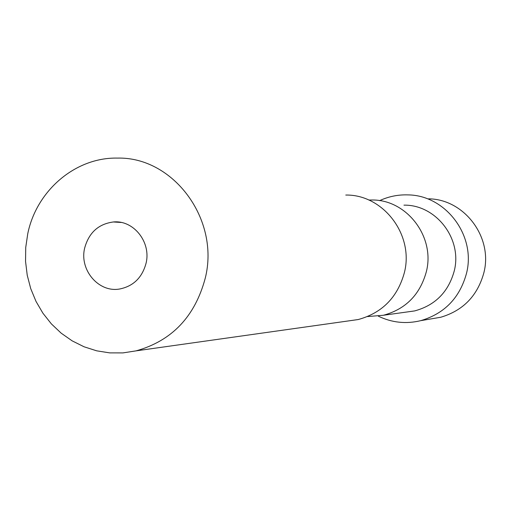 <?xml version="1.0" encoding="UTF-8"?>
<svg xmlns="http://www.w3.org/2000/svg" width="511" height="511" viewBox="0 0 511 511"><rect width="100%" height="100%" fill="white"/><g stroke="black" fill="none" stroke-linecap="round" stroke-linejoin="round"><path stroke-width="0.77" d="M205.262 278.156C194.978 316.603 171.907 340.837 136.06 350.865L122.94 352.903L109.712 352.884L96.662 350.821L84.047 346.777L72.14 340.85L61.173 333.166L51.375 323.891L42.93 313.23L36.006 301.401L30.737 288.645L27.23 275.225L25.55 261.408L25.729 247.477L27.76 233.712C36.517 190.558 75.436 157.19 117.428 158.097C173.255 156.641 220.069 219.334 205.262 278.156M345.775 195.049C383.212 194.378 414.166 234.849 404.393 272.567C397.596 297.268 382.228 312.917 358.294 319.522L347.985 320.985M146.037 263.325C142.16 277.607 133.409 286.16 119.804 288.977C98.7 292.975 79.122 269.897 84.692 247.963C88.927 232.639 98.482 223.971 113.359 221.972C133.588 219.832 151.365 242.24 146.037 263.325M368.801 200.037L371.778 199.999C406.615 199.354 435.429 236.823 426.327 271.763C420.01 294.662 405.715 309.161 383.422 315.261L367.524 316.565M403.958 205.147C436.087 204.585 462.596 238.976 454.234 270.996C448.422 291.985 435.238 305.291 414.702 310.905L405.823 312.144M379.59 200.657C388.596 196.486 398.063 194.563 407.989 194.895C445.733 195.176 476.329 235.743 466.486 273.417C459.766 297.862 444.532 313.607 420.777 320.646C406.079 324.198 391.937 322.709 378.364 316.181M428.62 198.83C464.288 199.118 493.16 237.315 483.866 272.778C477.53 295.792 463.138 310.618 440.706 317.261L431.38 318.845M136.06 350.865L358.3 319.535M113.353 221.972L121.113 222.457M383.422 315.261L414.702 310.912M420.777 320.646L440.706 317.261"/></g></svg>
